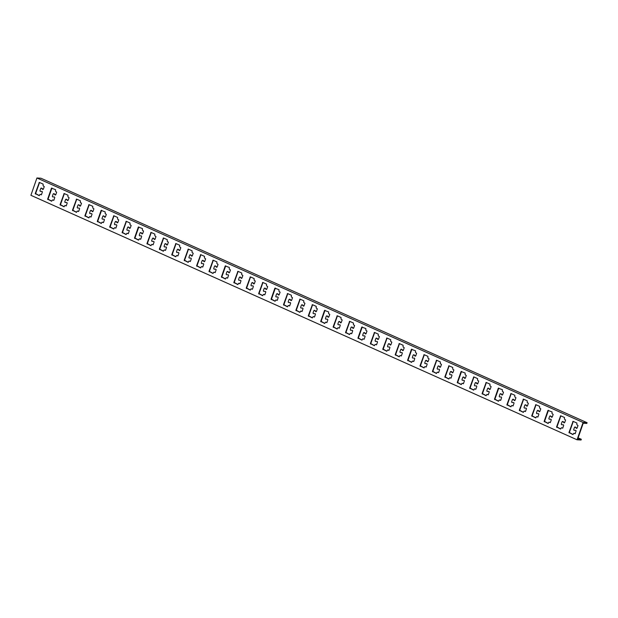<?xml version="1.0" encoding="UTF-8"?>
<svg xmlns="http://www.w3.org/2000/svg" width="618" height="618" viewBox="0 0 618 618"><rect width="100%" height="100%" fill="white"/><g stroke="black" fill="none" stroke-linecap="round" stroke-linejoin="round"><path stroke-width="0.93" d="M583.083 422.473L587.1 422.704L40.95 178.223L36.925 177.992L583.083 422.473L577.05 439.777L30.9 195.296L36.925 177.992M578.116 437.853L581.322 439.29L577.691 439.081L583.214 423.214L586.845 423.423L587.1 422.704M562.774 421.546A0.618 0.533 93.3 0 1 563.292 421.677L564.257 422.689A0.618 0.533 -86.7 0 0 564.396 422.789M560.858 415.86L556.949 426.961L560.688 428.969M561.646 427.795L562.674 428.189M563.276 424.782L562.218 424.775A0.618 0.533 93.3 0 1 562.164 424.767M575.18 427.108A0.618 0.533 93.3 0 1 575.706 427.231L576.671 428.243A0.618 0.533 -86.7 0 0 576.81 428.344M573.272 421.414L569.356 432.515L573.095 434.524M574.06 433.349L575.088 433.743M575.69 430.337L574.632 430.329A0.618 0.533 93.3 0 1 574.578 430.329L574.215 430.306A0.618 0.533 93.3 0 1 573.759 429.464L574.462 427.447A0.618 0.533 93.3 0 1 575.319 427.208L576.285 428.22A0.618 0.533 -86.7 0 0 577.142 427.98L578 425.532L576.857 424.69L576.864 423.021L573.056 421.337L568.969 432.492L572.925 434.578L573.759 433.318L575.188 433.604L576.038 431.155A0.618 0.533 -86.7 0 0 575.551 430.313L574.238 430.306A0.618 0.533 93.3 0 1 574.215 430.306M550.36 415.991A0.618 0.533 93.3 0 1 550.885 416.123L551.843 417.127A0.618 0.533 -86.7 0 0 551.982 417.235M548.444 410.306L544.535 421.406L548.274 423.407M549.24 422.241L550.267 422.635M550.862 419.22L549.804 419.22A0.618 0.533 93.3 0 1 549.757 419.213M537.946 410.437A0.618 0.533 93.3 0 1 538.471 410.561L539.429 411.573A0.618 0.533 -86.7 0 0 539.568 411.681M536.038 404.744L532.121 415.844L535.86 417.853M536.826 416.686L537.853 417.08M538.448 413.666L537.39 413.658A0.618 0.533 93.3 0 1 537.343 413.658L536.98 413.635A0.618 0.533 93.3 0 1 536.517 412.801L537.22 410.777A0.618 0.533 93.3 0 1 538.085 410.537L539.043 411.549A0.618 0.533 -86.7 0 0 539.908 411.31L540.758 408.861L539.622 408.019L539.622 406.35L535.821 404.666L531.735 415.821L535.69 417.907L536.524 416.648L537.946 416.941L538.803 414.485A0.618 0.533 -86.7 0 0 538.317 413.643L537.003 413.635A0.618 0.533 93.3 0 1 536.98 413.635M525.532 404.883A0.618 0.533 93.3 0 1 526.057 405.006L527.023 406.018A0.618 0.533 -86.7 0 0 527.154 406.119M523.624 399.189L519.707 410.29L523.446 412.299M524.412 411.125L525.439 411.518M526.042 408.112L524.976 408.104A0.618 0.533 93.3 0 1 524.929 408.104M513.118 399.321A0.618 0.533 93.3 0 1 513.643 399.452L514.609 400.464A0.618 0.533 -86.7 0 0 514.74 400.564M511.21 393.635L507.293 404.736L511.032 406.737M511.998 405.57L513.025 405.964M513.628 402.55L512.561 402.55A0.618 0.533 93.3 0 1 512.515 402.542M500.711 393.766A0.618 0.533 93.3 0 1 501.229 393.89L502.195 394.902A0.618 0.533 -86.7 0 0 502.334 395.01M498.796 388.073L494.887 399.174L498.618 401.182M499.583 400.016L500.611 400.41M501.213 396.995L500.155 396.988A0.618 0.533 93.3 0 1 500.101 396.988L499.746 396.965A0.618 0.533 93.3 0 1 499.282 396.13L499.985 394.106A0.618 0.533 93.3 0 1 500.843 393.875L501.808 394.879A0.618 0.533 -86.7 0 0 502.666 394.647L503.523 392.191L502.38 391.349L502.388 389.68L498.317 388.197L494.5 399.158L498.448 401.244L499.282 399.977L500.711 400.271L501.561 397.814A0.618 0.533 -86.7 0 0 501.074 396.98L499.769 396.972A0.618 0.533 93.3 0 1 499.746 396.965M488.297 388.212A0.618 0.533 93.3 0 1 488.823 388.336L489.78 389.348A0.618 0.533 -86.7 0 0 489.92 389.448M486.381 382.519L482.473 393.62L486.211 395.628M487.177 394.454L488.205 394.856M488.799 391.441L487.741 391.433A0.618 0.533 93.3 0 1 487.695 391.433M475.883 382.658A0.618 0.533 93.3 0 1 476.408 382.781L477.366 383.793A0.618 0.533 -86.7 0 0 477.505 383.894M473.967 376.965L470.059 388.065L473.797 390.074M474.763 388.9L475.79 389.294M476.385 385.887L475.327 385.879A0.618 0.533 93.3 0 1 475.281 385.879M463.469 377.096A0.618 0.533 93.3 0 1 463.994 377.227L464.952 378.231A0.618 0.533 -86.7 0 0 465.091 378.34M461.561 371.41L457.644 382.511L461.383 384.512M462.349 383.345L463.376 383.739M463.979 380.325L462.913 380.325A0.618 0.533 93.3 0 1 462.867 380.317M451.055 371.542A0.618 0.533 93.3 0 1 451.58 371.665L452.546 372.677A0.618 0.533 -86.7 0 0 452.677 372.785M449.147 365.848L445.23 376.949L448.969 378.958M449.935 377.791L450.962 378.185M451.565 374.771L450.499 374.763A0.618 0.533 93.3 0 1 450.452 374.763M438.641 365.987A0.618 0.533 93.3 0 1 439.166 366.111L440.132 367.123A0.618 0.533 -86.7 0 0 440.271 367.223M436.733 360.294L432.824 371.395L436.555 373.403M437.521 372.229L438.548 372.623M439.151 369.216L438.092 369.209A0.618 0.533 93.3 0 1 438.038 369.209M426.235 360.425A0.618 0.533 93.3 0 1 426.76 360.557L427.718 361.569A0.618 0.533 -86.7 0 0 427.857 361.669M424.319 354.74L420.41 365.841L424.149 367.849M425.114 366.675L426.134 367.069M426.737 363.662L425.678 363.654A0.618 0.533 93.3 0 1 425.632 363.647L425.269 363.631A0.618 0.533 93.3 0 1 424.805 362.789L425.508 360.773A0.618 0.533 93.3 0 1 426.366 360.533L427.332 361.545A0.618 0.533 -86.7 0 0 428.189 361.306L429.046 358.857L427.903 358.007L427.911 356.347L424.102 354.655L420.024 365.817L423.979 367.903L424.813 366.644L426.235 366.93L427.084 364.481A0.618 0.533 -86.7 0 0 426.629 363.639L425.292 363.631A0.618 0.533 93.3 0 1 425.269 363.631M413.821 354.871A0.618 0.533 93.3 0 1 414.346 355.002L415.304 356.007A0.618 0.533 -86.7 0 0 415.443 356.115M411.905 349.178L407.996 360.279L411.735 362.287M412.7 361.121L413.728 361.515M414.323 358.1L413.264 358.1A0.618 0.533 93.3 0 1 413.218 358.092M401.406 349.317A0.618 0.533 93.3 0 1 401.932 349.44L402.89 350.452A0.618 0.533 -86.7 0 0 403.029 350.56M399.498 343.623L395.582 354.724L399.321 356.733M400.286 355.566L401.314 355.96M401.916 352.546L400.85 352.538A0.618 0.533 93.3 0 1 400.804 352.538L400.441 352.515A0.618 0.533 93.3 0 1 399.977 351.681L400.68 349.657A0.618 0.533 93.3 0 1 401.545 349.417L402.503 350.429A0.618 0.533 -86.7 0 0 403.369 350.19L404.218 347.741L403.083 346.899L403.083 345.23L399.282 343.546L395.196 354.701L399.151 356.787L399.985 355.528L401.406 355.813L402.264 353.365A0.618 0.533 -86.7 0 0 401.777 352.523L400.464 352.515A0.618 0.533 93.3 0 1 400.441 352.515M388.992 343.762A0.618 0.533 93.3 0 1 389.518 343.886L390.483 344.898A0.618 0.533 -86.7 0 0 390.615 344.998M387.084 338.069L383.168 349.17L386.907 351.178M387.872 350.004L388.9 350.398M389.502 346.992L388.436 346.984A0.618 0.533 93.3 0 1 388.39 346.984M376.578 338.2A0.618 0.533 93.3 0 1 377.104 338.332L378.069 339.344A0.618 0.533 -86.7 0 0 378.208 339.444M374.67 332.515L370.761 343.616L374.493 345.616M375.458 344.45L376.486 344.844M377.088 341.43L376.03 341.43A0.618 0.533 93.3 0 1 375.976 341.422M364.172 332.646A0.618 0.533 93.3 0 1 364.69 332.77L365.655 333.782A0.618 0.533 -86.7 0 0 365.794 333.89M362.256 326.953L358.347 338.054L362.086 340.062M363.052 338.896L364.072 339.29M364.674 335.875L363.616 335.868A0.618 0.533 93.3 0 1 363.569 335.868L363.206 335.844A0.618 0.533 93.3 0 1 362.743 335.01L363.446 332.986A0.618 0.533 93.3 0 1 364.303 332.754L365.269 333.759A0.618 0.533 -86.7 0 0 366.126 333.527L366.984 331.07L365.841 330.228L365.848 328.56L361.777 327.076L357.961 338.031L361.916 340.124L362.743 338.857L364.172 339.151L365.022 336.694A0.618 0.533 -86.7 0 0 364.543 335.852L363.229 335.852A0.618 0.533 93.3 0 1 363.206 335.844M351.758 327.092A0.618 0.533 93.3 0 1 352.283 327.216L353.241 328.228A0.618 0.533 -86.7 0 0 353.38 328.328M349.842 321.399L345.933 332.499L349.672 334.508M350.638 333.334L351.665 333.728M352.26 330.321L351.202 330.313A0.618 0.533 93.3 0 1 351.155 330.313M339.344 321.538A0.618 0.533 93.3 0 1 339.869 321.661L340.827 322.673A0.618 0.533 -86.7 0 0 340.966 322.774M337.436 315.844L333.519 326.945L337.258 328.954M338.224 327.779L339.251 328.173M339.854 324.767L338.788 324.759A0.618 0.533 93.3 0 1 338.741 324.759M326.93 315.976A0.618 0.533 93.3 0 1 327.455 316.107L328.421 317.111A0.618 0.533 -86.7 0 0 328.552 317.219M325.022 310.29L321.105 321.391L324.844 323.392M325.81 322.225L326.837 322.619M327.44 319.205L326.374 319.205A0.618 0.533 93.3 0 1 326.327 319.197L325.964 319.182A0.618 0.533 93.3 0 1 325.508 318.34L326.211 316.323A0.618 0.533 93.3 0 1 327.069 316.084L328.034 317.096A0.618 0.533 -86.7 0 0 328.892 316.856L329.749 314.4L328.606 313.558L328.614 311.897L324.535 310.406L320.719 321.368L324.674 323.453L325.508 322.194L326.93 322.48L327.787 320.024A0.618 0.533 -86.7 0 0 327.324 319.189L325.987 319.182A0.618 0.533 93.3 0 1 325.964 319.182M314.516 310.421A0.618 0.533 93.3 0 1 315.041 310.545L316.007 311.557A0.618 0.533 -86.7 0 0 316.146 311.665M312.608 304.728L308.699 315.829L312.43 317.837M313.396 316.671L314.423 317.065M315.026 313.65L313.967 313.643A0.618 0.533 93.3 0 1 313.913 313.643M302.109 304.867A0.618 0.533 93.3 0 1 302.627 304.991L303.592 306.003A0.618 0.533 -86.7 0 0 303.732 306.103M300.194 299.174L296.285 310.275L300.024 312.283M300.989 311.109L302.009 311.503M302.611 308.096L301.553 308.088A0.618 0.533 93.3 0 1 301.507 308.088M289.695 299.305A0.618 0.533 93.3 0 1 290.221 299.436L291.178 300.448A0.618 0.533 -86.7 0 0 291.317 300.549M287.779 293.62L283.871 304.72L287.609 306.721M288.575 305.555L289.603 305.949M290.197 302.542L289.139 302.534A0.618 0.533 93.3 0 1 289.093 302.526M277.281 293.751A0.618 0.533 93.3 0 1 277.806 293.882L278.764 294.886A0.618 0.533 -86.7 0 0 278.903 294.995M275.373 288.058L271.456 299.158L275.195 301.167M276.161 300L277.188 300.394M277.791 296.98L276.725 296.98A0.618 0.533 93.3 0 1 276.679 296.972M264.867 288.197A0.618 0.533 93.3 0 1 265.392 288.32L266.358 289.332A0.618 0.533 -86.7 0 0 266.489 289.44M262.959 282.503L259.042 293.604L262.781 295.613M263.747 294.446L264.774 294.84M265.377 291.426L264.311 291.418A0.618 0.533 93.3 0 1 264.265 291.418L263.901 291.395A0.618 0.533 93.3 0 1 263.446 290.56L264.149 288.536A0.618 0.533 93.3 0 1 265.006 288.297L265.972 289.309A0.618 0.533 -86.7 0 0 266.829 289.07L267.679 286.621L266.543 285.779L266.551 284.11L262.743 282.426L258.656 293.581L262.611 295.667L263.446 294.407L264.867 294.693L265.725 292.244A0.618 0.533 -86.7 0 0 265.238 291.402L263.925 291.395A0.618 0.533 93.3 0 1 263.901 291.395M252.453 282.642A0.618 0.533 93.3 0 1 252.978 282.766L253.944 283.778A0.618 0.533 -86.7 0 0 254.083 283.878M250.545 276.949L246.636 288.05L250.367 290.058M251.333 288.884L252.36 289.278M252.963 285.871L251.905 285.864A0.618 0.533 93.3 0 1 251.85 285.864M240.047 277.08A0.618 0.533 93.3 0 1 240.564 277.212L241.53 278.224A0.618 0.533 -86.7 0 0 241.669 278.324M238.131 271.395L234.222 282.496L237.961 284.496M238.927 283.33L239.946 283.724M240.549 280.309L239.49 280.309A0.618 0.533 93.3 0 1 239.444 280.302M227.633 271.526A0.618 0.533 93.3 0 1 228.158 271.65L229.116 272.662A0.618 0.533 -86.7 0 0 229.255 272.77M225.717 265.833L221.808 276.934L225.547 278.942M226.512 277.776L227.54 278.17M228.135 274.755L227.076 274.747A0.618 0.533 93.3 0 1 227.03 274.747L226.667 274.724A0.618 0.533 93.3 0 1 226.203 273.89L226.906 271.866A0.618 0.533 93.3 0 1 227.772 271.634L228.73 272.638A0.618 0.533 -86.7 0 0 229.595 272.407L230.444 269.95L229.301 269.108L229.309 267.439L225.238 265.956L221.422 276.91L225.377 279.004L226.211 277.737L227.633 278.03L228.49 275.574A0.618 0.533 -86.7 0 0 228.003 274.732L226.69 274.724A0.618 0.533 93.3 0 1 226.667 274.724M215.219 265.972A0.618 0.533 93.3 0 1 215.744 266.095L216.702 267.107A0.618 0.533 -86.7 0 0 216.841 267.208M213.31 260.278L209.394 271.379L213.133 273.388M214.098 272.214L215.126 272.608M215.728 269.201L214.662 269.193A0.618 0.533 93.3 0 1 214.616 269.193M202.804 260.41A0.618 0.533 93.3 0 1 203.33 260.541L204.295 261.553A0.618 0.533 -86.7 0 0 204.427 261.653M200.896 254.724L196.98 265.825L200.719 267.833M201.684 266.659L202.712 267.053M203.314 263.647L202.248 263.639A0.618 0.533 93.3 0 1 202.202 263.631M190.39 254.855A0.618 0.533 93.3 0 1 190.916 254.987L191.881 255.991A0.618 0.533 -86.7 0 0 192.02 256.099M188.482 249.17L184.566 260.271L188.305 262.271M189.27 261.105L190.298 261.499M190.9 258.085L189.842 258.085A0.618 0.533 93.3 0 1 189.788 258.077L189.425 258.061A0.618 0.533 93.3 0 1 188.969 257.219L189.672 255.203A0.618 0.533 93.3 0 1 190.529 254.964L191.495 255.976A0.618 0.533 -86.7 0 0 192.352 255.736L193.21 253.28L192.067 252.438L192.074 250.777L188.266 249.085L184.179 260.248L188.135 262.333L188.969 261.074L190.398 261.36L191.248 258.903A0.618 0.533 -86.7 0 0 190.784 258.069L189.456 258.061A0.618 0.533 93.3 0 1 189.425 258.061M177.984 249.301A0.618 0.533 93.3 0 1 178.502 249.425L179.467 250.437A0.618 0.533 -86.7 0 0 179.606 250.545M176.068 243.608L172.159 254.709L175.898 256.717M176.864 255.551L177.884 255.945M178.486 252.53L177.428 252.523A0.618 0.533 93.3 0 1 177.381 252.523M165.57 243.747A0.618 0.533 93.3 0 1 166.095 243.871L167.053 244.882A0.618 0.533 -86.7 0 0 167.192 244.983M163.654 238.054L159.745 249.154L163.484 251.163M164.45 249.989L165.477 250.383M166.072 246.976L165.014 246.968A0.618 0.533 93.3 0 1 164.967 246.968M153.156 238.185A0.618 0.533 93.3 0 1 153.681 238.316L154.639 239.328A0.618 0.533 -86.7 0 0 154.778 239.429M151.248 232.499L147.331 243.6L151.07 245.601M152.036 244.434L153.063 244.828M153.658 241.422L152.6 241.414A0.618 0.533 93.3 0 1 152.553 241.406L152.19 241.391A0.618 0.533 93.3 0 1 151.727 240.549L152.43 238.533A0.618 0.533 93.3 0 1 153.295 238.293L154.253 239.305A0.618 0.533 -86.7 0 0 155.118 239.066L155.968 236.609L154.832 235.767L154.832 234.106L151.031 232.414L146.945 243.577L150.9 245.663L151.734 244.404L153.156 244.689L154.013 242.241A0.618 0.533 -86.7 0 0 153.55 241.399L152.213 241.391A0.618 0.533 93.3 0 1 152.19 241.391M140.742 232.631A0.618 0.533 93.3 0 1 141.267 232.754L142.233 233.766A0.618 0.533 -86.7 0 0 142.364 233.874M138.834 226.937L134.917 238.038L138.656 240.047M139.622 238.88L140.649 239.274M141.252 235.86L140.186 235.852A0.618 0.533 93.3 0 1 140.139 235.852M128.328 227.076A0.618 0.533 93.3 0 1 128.853 227.2L129.819 228.212A0.618 0.533 -86.7 0 0 129.958 228.312M126.42 221.383L122.503 232.484L126.242 234.492M127.208 233.318L128.235 233.72M128.838 230.305L127.779 230.298A0.618 0.533 93.3 0 1 127.725 230.298L127.362 230.275A0.618 0.533 93.3 0 1 126.906 229.432L127.609 227.416A0.618 0.533 93.3 0 1 128.467 227.177L129.432 228.189A0.618 0.533 -86.7 0 0 130.29 227.949L131.147 225.5L130.004 224.658L130.012 222.99L126.203 221.306L122.117 232.461L126.072 234.546L126.906 233.287L128.335 233.573L129.185 231.124A0.618 0.533 -86.7 0 0 128.698 230.282L127.393 230.275A0.618 0.533 93.3 0 1 127.362 230.275M115.921 221.522A0.618 0.533 93.3 0 1 116.439 221.646L117.405 222.658A0.618 0.533 -86.7 0 0 117.544 222.758M114.006 215.829L110.097 226.93L113.836 228.938M114.801 227.764L115.821 228.158M116.423 224.751L115.365 224.743A0.618 0.533 93.3 0 1 115.311 224.743M103.507 215.96A0.618 0.533 93.3 0 1 104.033 216.091L104.99 217.096A0.618 0.533 -86.7 0 0 105.13 217.204M101.591 210.274L97.683 221.375L101.422 223.376M102.387 222.21L103.415 222.604M104.009 219.189L102.951 219.189A0.618 0.533 93.3 0 1 102.905 219.181M91.093 210.406A0.618 0.533 93.3 0 1 91.618 210.529L92.576 211.541A0.618 0.533 -86.7 0 0 92.715 211.65M89.185 204.712L85.269 215.813L89.007 217.822M89.973 216.655L91 217.049M91.595 213.635L90.537 213.627A0.618 0.533 93.3 0 1 90.491 213.627L90.128 213.604A0.618 0.533 93.3 0 1 89.664 212.77L90.367 210.746A0.618 0.533 93.3 0 1 91.232 210.506L92.19 211.518A0.618 0.533 -86.7 0 0 93.055 211.279L93.905 208.83L92.77 207.988L92.77 206.319L88.969 204.635L84.882 215.79L88.837 217.884L89.672 216.617L91.093 216.91L91.951 214.454A0.618 0.533 -86.7 0 0 91.464 213.612L90.151 213.604A0.618 0.533 93.3 0 1 90.128 213.604M78.679 204.852A0.618 0.533 93.3 0 1 79.204 204.975L80.17 205.987A0.618 0.533 -86.7 0 0 80.301 206.088M76.771 199.158L72.854 210.259L76.593 212.268M77.559 211.093L78.586 211.487M79.189 208.081L78.123 208.073A0.618 0.533 93.3 0 1 78.077 208.073M66.265 199.29A0.618 0.533 93.3 0 1 66.79 199.421L67.756 200.433A0.618 0.533 -86.7 0 0 67.895 200.533M64.357 193.604L60.44 204.705L64.179 206.713M65.145 205.539L66.172 205.933M66.775 202.526L65.717 202.519A0.618 0.533 93.3 0 1 65.662 202.511M53.859 193.735A0.618 0.533 93.3 0 1 54.376 193.867L55.342 194.871A0.618 0.533 -86.7 0 0 55.481 194.979M51.943 188.042L48.034 199.143L51.773 201.151M52.739 199.985L53.758 200.379M54.361 196.964L53.302 196.964A0.618 0.533 93.3 0 1 53.248 196.957L52.893 196.941A0.618 0.533 93.3 0 1 52.43 196.099L53.133 194.075A0.618 0.533 93.3 0 1 53.99 193.843L54.956 194.848A0.618 0.533 -86.7 0 0 55.813 194.616L56.671 192.159L55.527 191.317L55.535 189.656L51.464 188.166L47.648 199.127L51.595 201.213L52.43 199.954L53.859 200.24L54.708 197.783A0.618 0.533 -86.7 0 0 54.222 196.949L52.916 196.941A0.618 0.533 93.3 0 1 52.893 196.941M41.445 188.181A0.618 0.533 93.3 0 1 41.97 188.305L42.928 189.317A0.618 0.533 -86.7 0 0 43.067 189.425M39.529 182.488L35.62 193.588L39.359 195.597M40.325 194.431L41.352 194.824M41.947 191.41L40.888 191.402A0.618 0.533 93.3 0 1 40.842 191.402M577.05 439.777L581.075 440.008L581.322 439.29M562.905 421.654L563.871 422.666A0.618 0.533 -86.7 0 0 564.728 422.426L565.586 419.977L564.443 419.128L564.45 417.467L560.642 415.775L556.563 426.938L560.511 429.023L561.345 427.764L562.774 428.05L563.624 425.601A0.618 0.533 -86.7 0 0 563.168 424.759L561.832 424.751A0.618 0.533 93.3 0 1 561.345 423.909L562.048 421.893A0.618 0.533 93.3 0 1 562.905 421.654L563.292 421.677M549.634 416.331A0.618 0.533 93.3 0 1 550.499 416.099L551.457 417.111A0.618 0.533 -86.7 0 0 552.314 416.872L553.172 414.415L552.029 413.573L552.036 411.912L547.965 410.422L544.149 421.383L548.104 423.469L548.938 422.21L550.36 422.496L551.21 420.039A0.618 0.533 -86.7 0 0 550.731 419.205L549.417 419.197A0.618 0.533 93.3 0 1 548.931 418.355L549.634 416.331M524.806 405.223A0.618 0.533 93.3 0 1 525.671 404.983L526.629 405.995A0.618 0.533 -86.7 0 0 527.494 405.756L528.344 403.307L527.208 402.457L527.208 400.796L523.407 399.112L519.321 410.267L523.276 412.353L524.11 411.094L525.532 411.379L526.389 408.931A0.618 0.533 -86.7 0 0 525.926 408.089L524.589 408.081A0.618 0.533 93.3 0 1 524.103 407.239L524.806 405.223M512.399 399.668A0.618 0.533 93.3 0 1 513.257 399.429L514.222 400.441A0.618 0.533 -86.7 0 0 515.08 400.201L515.937 397.745L514.794 396.903L514.802 395.242L510.993 393.55L506.907 404.713L510.862 406.798L511.696 405.539L513.125 405.825L513.975 403.376A0.618 0.533 -86.7 0 0 513.488 402.534L512.175 402.527A0.618 0.533 93.3 0 1 511.696 401.685L512.399 399.668M487.571 388.552A0.618 0.533 93.3 0 1 488.429 388.313L489.394 389.325A0.618 0.533 -86.7 0 0 490.252 389.085L491.109 386.636L489.966 385.794L489.974 384.126L486.165 382.442L482.086 393.596L486.042 395.682L486.876 394.423L488.297 394.709L489.147 392.26A0.618 0.533 -86.7 0 0 488.691 391.418L487.355 391.41A0.618 0.533 93.3 0 1 486.868 390.568L487.571 388.552M475.157 382.998A0.618 0.533 93.3 0 1 476.022 382.758L476.98 383.77A0.618 0.533 -86.7 0 0 477.845 383.531L478.695 381.082L477.552 380.232L477.56 378.571L473.759 376.887L469.672 388.042L473.627 390.128L474.462 388.869L475.883 389.155L476.741 386.706A0.618 0.533 -86.7 0 0 476.254 385.864L474.941 385.856A0.618 0.533 93.3 0 1 474.454 385.014L475.157 382.998M462.743 377.443A0.618 0.533 93.3 0 1 463.608 377.204L464.566 378.216A0.618 0.533 -86.7 0 0 465.431 377.977L466.281 375.52L465.145 374.678L465.145 373.017L461.074 371.526L457.258 382.488L461.213 384.574L462.048 383.314L463.469 383.6L464.327 381.144A0.618 0.533 -86.7 0 0 463.863 380.309L462.527 380.302A0.618 0.533 93.3 0 1 462.04 379.46L462.743 377.443M450.337 371.881A0.618 0.533 93.3 0 1 451.194 371.642L452.16 372.654A0.618 0.533 -86.7 0 0 453.017 372.415L453.875 369.966L452.731 369.124L452.739 367.455L448.931 365.771L444.844 376.926L448.799 379.019L449.634 377.752L451.055 378.046L451.912 375.589A0.618 0.533 -86.7 0 0 451.426 374.747L450.113 374.74A0.618 0.533 93.3 0 1 449.634 373.905L450.337 371.881M437.923 366.327A0.618 0.533 93.3 0 1 438.78 366.088L439.746 367.1A0.618 0.533 -86.7 0 0 440.603 366.86L441.461 364.411L440.317 363.569L440.325 361.901L436.517 360.217L432.438 371.372L436.385 373.457L437.22 372.198L438.649 372.484L439.498 370.035A0.618 0.533 -86.7 0 0 439.012 369.193L437.706 369.185A0.618 0.533 93.3 0 1 437.22 368.343L437.923 366.327M413.094 355.211A0.618 0.533 93.3 0 1 413.96 354.979L414.917 355.983A0.618 0.533 -86.7 0 0 415.783 355.752L416.632 353.295L415.489 352.453L415.497 350.792L411.426 349.301L407.61 360.263L411.565 362.349L412.399 361.09L413.821 361.375L414.678 358.919A0.618 0.533 -86.7 0 0 414.191 358.085L412.878 358.077A0.618 0.533 93.3 0 1 412.391 357.235L413.094 355.211M388.274 344.102A0.618 0.533 93.3 0 1 389.131 343.863L390.097 344.875A0.618 0.533 -86.7 0 0 390.955 344.635L391.812 342.187L390.669 341.337L390.676 339.676L386.868 337.992L382.781 349.147L386.737 351.233L387.571 349.973L388.992 350.259L389.85 347.81A0.618 0.533 -86.7 0 0 389.386 346.968L388.05 346.961A0.618 0.533 93.3 0 1 387.571 346.119L388.274 344.102M375.86 338.548A0.618 0.533 93.3 0 1 376.717 338.309L377.683 339.321A0.618 0.533 -86.7 0 0 378.54 339.081L379.398 336.625L378.255 335.783L378.262 334.122L374.454 332.43L370.375 343.593L374.323 345.678L375.157 344.419L376.586 344.705L377.436 342.256A0.618 0.533 -86.7 0 0 376.949 341.414L375.644 341.406A0.618 0.533 93.3 0 1 375.157 340.564L375.86 338.548M351.032 327.432A0.618 0.533 93.3 0 1 351.897 327.192L352.855 328.204A0.618 0.533 -86.7 0 0 353.72 327.965L354.57 325.516L353.426 324.674L353.434 323.005L349.626 321.321L345.547 332.476L349.502 334.562L350.336 333.303L351.758 333.589L352.615 331.14A0.618 0.533 -86.7 0 0 352.152 330.298L350.815 330.29A0.618 0.533 93.3 0 1 350.329 329.448L351.032 327.432M338.618 321.878A0.618 0.533 93.3 0 1 339.483 321.638L340.441 322.65A0.618 0.533 -86.7 0 0 341.306 322.411L342.156 319.962L341.02 319.112L341.02 317.451L337.219 315.759L333.133 326.922L337.088 329.008L337.922 327.749L339.344 328.034L340.201 325.586A0.618 0.533 -86.7 0 0 339.715 324.744L338.401 324.736A0.618 0.533 93.3 0 1 337.915 323.894L338.618 321.878M313.797 310.761A0.618 0.533 93.3 0 1 314.655 310.522L315.62 311.534A0.618 0.533 -86.7 0 0 316.478 311.294L317.335 308.846L316.192 308.003L316.2 306.335L312.391 304.651L308.305 315.806L312.26 317.899L313.094 316.632L314.523 316.926L315.373 314.469A0.618 0.533 -86.7 0 0 314.886 313.627L313.581 313.62A0.618 0.533 93.3 0 1 313.094 312.785L313.797 310.761M301.383 305.207A0.618 0.533 93.3 0 1 302.241 304.968L303.206 305.98A0.618 0.533 -86.7 0 0 304.064 305.74L304.921 303.291L303.778 302.449L303.786 300.781L299.977 299.097L295.898 310.251L299.854 312.337L300.68 311.078L302.109 311.364L302.959 308.915A0.618 0.533 -86.7 0 0 302.48 308.073L301.167 308.065A0.618 0.533 93.3 0 1 300.68 307.223L301.383 305.207M288.969 299.653A0.618 0.533 93.3 0 1 289.834 299.413L290.792 300.425A0.618 0.533 -86.7 0 0 291.657 300.186L292.507 297.737L291.364 296.887L291.372 295.226L287.563 293.535L283.484 304.697L287.44 306.783L288.274 305.524L289.695 305.81L290.553 303.361A0.618 0.533 -86.7 0 0 290.089 302.519L288.753 302.511A0.618 0.533 93.3 0 1 288.266 301.669L288.969 299.653M276.555 294.091A0.618 0.533 93.3 0 1 277.42 293.859L278.378 294.863A0.618 0.533 -86.7 0 0 279.243 294.631L280.093 292.175L278.957 291.333L278.957 289.664L274.886 288.181L271.07 299.143L275.025 301.229L275.86 299.969L277.281 300.255L278.139 297.799A0.618 0.533 -86.7 0 0 277.652 296.964L276.339 296.957A0.618 0.533 93.3 0 1 275.852 296.115L276.555 294.091M251.735 282.982A0.618 0.533 93.3 0 1 252.592 282.743L253.558 283.755A0.618 0.533 -86.7 0 0 254.415 283.515L255.273 281.066L254.129 280.217L254.137 278.556L250.329 276.872L246.242 288.027L250.197 290.112L251.032 288.853L252.461 289.139L253.31 286.69A0.618 0.533 -86.7 0 0 252.847 285.848L251.518 285.84A0.618 0.533 93.3 0 1 251.032 284.998L251.735 282.982M239.321 277.428A0.618 0.533 93.3 0 1 240.178 277.188L241.144 278.2A0.618 0.533 -86.7 0 0 242.001 277.961L242.859 275.504L241.715 274.662L241.723 273.001L237.915 271.31L233.836 282.472L237.791 284.558L238.618 283.299L240.047 283.585L240.896 281.136A0.618 0.533 -86.7 0 0 240.417 280.294L239.104 280.286A0.618 0.533 93.3 0 1 238.618 279.444L239.321 277.428M214.492 266.312A0.618 0.533 93.3 0 1 215.358 266.072L216.315 267.084A0.618 0.533 -86.7 0 0 217.181 266.845L218.03 264.396L216.895 263.554L216.895 261.885L213.094 260.201L209.008 271.356L212.963 273.442L213.797 272.183L215.219 272.468L216.076 270.02A0.618 0.533 -86.7 0 0 215.612 269.178L214.276 269.17A0.618 0.533 93.3 0 1 213.789 268.328L214.492 266.312M202.086 260.757A0.618 0.533 93.3 0 1 202.943 260.518L203.909 261.53A0.618 0.533 -86.7 0 0 204.767 261.29L205.616 258.842L204.481 257.992L204.488 256.331L200.68 254.639L196.594 265.802L200.549 267.888L201.383 266.628L202.804 266.914L203.662 264.465A0.618 0.533 -86.7 0 0 203.175 263.623L201.862 263.616A0.618 0.533 93.3 0 1 201.383 262.774L202.086 260.757M177.258 249.641A0.618 0.533 93.3 0 1 178.115 249.402L179.081 250.414A0.618 0.533 -86.7 0 0 179.938 250.174L180.796 247.725L179.653 246.883L179.66 245.215L175.852 243.531L171.773 254.686L175.728 256.771L176.555 255.512L177.984 255.806L178.834 253.349A0.618 0.533 -86.7 0 0 178.378 252.507L177.042 252.499A0.618 0.533 93.3 0 1 176.555 251.665L177.258 249.641M164.844 244.087A0.618 0.533 93.3 0 1 165.709 243.847L166.667 244.859A0.618 0.533 -86.7 0 0 167.532 244.62L168.382 242.171L167.239 241.321L167.246 239.66L163.438 237.976L159.359 249.131L163.314 251.217L164.149 249.958L165.57 250.244L166.427 247.795A0.618 0.533 -86.7 0 0 165.941 246.953L164.627 246.945A0.618 0.533 93.3 0 1 164.141 246.103L164.844 244.087M140.023 232.971A0.618 0.533 93.3 0 1 140.881 232.739L141.846 233.743A0.618 0.533 -86.7 0 0 142.704 233.511L143.554 231.055L142.418 230.213L142.426 228.544L138.347 227.061L134.531 238.023L138.486 240.108L139.32 238.842L140.742 239.135L141.599 236.679A0.618 0.533 -86.7 0 0 141.113 235.844L139.799 235.837A0.618 0.533 93.3 0 1 139.32 234.994L140.023 232.971M115.195 221.862A0.618 0.533 93.3 0 1 116.053 221.623L117.018 222.634A0.618 0.533 -86.7 0 0 117.876 222.395L118.733 219.946L117.59 219.096L117.598 217.436L113.789 215.752L109.71 226.906L113.658 228.992L114.492 227.733L115.921 228.019L116.771 225.57A0.618 0.533 -86.7 0 0 116.315 224.728L114.979 224.72A0.618 0.533 93.3 0 1 114.492 223.878L115.195 221.862M102.781 216.308A0.618 0.533 93.3 0 1 103.646 216.068L104.604 217.08A0.618 0.533 -86.7 0 0 105.469 216.841L106.319 214.384L105.176 213.542L105.184 211.881L101.113 210.39L97.296 221.352L101.252 223.438L102.086 222.179L103.507 222.465L104.357 220.008A0.618 0.533 -86.7 0 0 103.878 219.174L102.565 219.166A0.618 0.533 93.3 0 1 102.078 218.324L102.781 216.308M77.961 205.191A0.618 0.533 93.3 0 1 78.818 204.952L79.784 205.964A0.618 0.533 -86.7 0 0 80.641 205.724L81.491 203.276L80.355 202.434L80.355 200.765L76.555 199.081L72.468 210.236L76.423 212.322L77.258 211.062L78.679 211.348L79.537 208.899A0.618 0.533 -86.7 0 0 79.073 208.057L77.737 208.05A0.618 0.533 93.3 0 1 77.258 207.208L77.961 205.191M65.547 199.637A0.618 0.533 93.3 0 1 66.404 199.398L67.37 200.41A0.618 0.533 -86.7 0 0 68.227 200.17L69.085 197.721L67.941 196.872L67.949 195.211L64.141 193.519L60.054 204.682L64.009 206.767L64.844 205.508L66.273 205.794L67.123 203.345A0.618 0.533 -86.7 0 0 66.636 202.503L65.33 202.495A0.618 0.533 93.3 0 1 64.844 201.653L65.547 199.637M40.718 188.521A0.618 0.533 93.3 0 1 41.584 188.281L42.542 189.293A0.618 0.533 -86.7 0 0 43.399 189.054L44.257 186.605L43.113 185.763L43.121 184.094L39.313 182.41L35.234 193.565L39.189 195.651L40.023 194.392L41.445 194.678L42.294 192.229A0.618 0.533 -86.7 0 0 41.839 191.387L40.502 191.379A0.618 0.533 93.3 0 1 40.015 190.545L40.718 188.521M575.706 427.231L575.319 427.208M574.632 430.329L574.238 430.306M574.23 433.365L573.844 433.342M569.51 432.917L569.124 432.894M569.356 432.515L568.969 432.492M573.18 421.553L572.786 421.53M576.671 428.243L576.285 428.22M562.218 424.775L561.832 424.751M561.816 427.803L561.43 427.78M557.096 427.362L556.71 427.339M556.949 426.961L556.563 426.938M560.765 415.999L560.379 415.976M564.257 422.689L563.871 422.666M551.843 417.127L551.457 417.111M550.885 416.123L550.499 416.099M548.351 410.445L547.965 410.422M544.535 421.406L544.149 421.383M544.682 421.8L544.296 421.777M549.402 422.248L549.016 422.225M539.429 411.573L539.043 411.549M538.471 410.561L538.085 410.537M535.937 404.883L535.551 404.86M532.121 415.844L531.735 415.821M532.268 416.246L531.882 416.223M536.988 416.694L536.602 416.671M537.39 413.658L537.003 413.635M527.023 406.018L526.629 405.995M526.057 405.006L525.671 404.983M523.523 399.328L523.137 399.305M519.707 410.29L519.321 410.267M519.854 410.692L519.468 410.669M524.582 411.14L524.195 411.117M524.976 408.104L524.589 408.081M514.609 400.464L514.222 400.441M513.643 399.452L513.257 399.429M511.117 393.774L510.723 393.751M507.293 404.736L506.907 404.713M507.448 405.13L507.054 405.114M512.168 405.578L511.781 405.555M502.195 394.902L501.808 394.879M501.229 393.89L500.843 393.875M498.703 388.22L498.317 388.197M494.887 399.174L494.5 399.158M495.033 399.576L494.647 399.552M499.753 400.024L499.367 400M500.155 396.988L499.769 396.972M489.78 389.348L489.394 389.325M488.823 388.336L488.429 388.313M486.289 382.658L485.902 382.635M482.473 393.62L482.086 393.596M482.619 394.021L482.233 393.998M487.339 394.469L486.953 394.446M487.741 391.433L487.355 391.41M477.366 383.793L476.98 383.77M476.408 382.781L476.022 382.758M473.875 377.104L473.488 377.08M470.059 388.065L469.672 388.042M470.205 388.467L469.819 388.444M474.925 388.907L474.539 388.892M464.952 378.231L464.566 378.216M463.994 377.227L463.608 377.204M461.461 371.549L461.074 371.526M457.644 382.511L457.258 382.488M457.791 382.905L457.405 382.882M462.519 383.353L462.133 383.33M462.913 380.325L462.527 380.302M452.546 372.677L452.16 372.654M451.58 371.665L451.194 371.642M449.047 365.987L448.66 365.972M445.23 376.949L444.844 376.926M445.385 377.351L444.991 377.328M450.105 377.799L449.719 377.776M440.132 367.123L439.746 367.1M439.166 366.111L438.78 366.088M436.64 360.433L436.254 360.41M432.824 371.395L432.438 371.372M432.971 371.797L432.585 371.773M437.691 372.245L437.305 372.221M427.718 361.569L427.332 361.545M426.76 360.557L426.366 360.533M424.226 354.879L423.84 354.856M420.41 365.841L420.024 365.817M420.557 366.235L420.17 366.219M425.277 366.683L424.89 366.659M425.678 363.654L425.292 363.631M415.304 356.007L414.917 355.983M414.346 355.002L413.96 354.979M411.812 349.325L411.426 349.301M407.996 360.279L407.61 360.263M408.143 360.68L407.756 360.657M412.863 361.128L412.476 361.105M402.89 350.452L402.503 350.429M401.932 349.44L401.545 349.417M399.398 343.762L399.012 343.739M395.582 354.724L395.196 354.701M395.729 355.126L395.342 355.103M400.456 355.574L400.07 355.551M400.85 352.538L400.464 352.515M390.483 344.898L390.097 344.875M389.518 343.886L389.131 343.863M386.984 338.208L386.598 338.185M383.168 349.17L382.781 349.147M383.314 349.572L382.928 349.549M388.042 350.02L387.656 349.997M388.436 346.984L388.05 346.961M378.069 339.344L377.683 339.321M377.104 338.332L376.717 338.309M374.578 332.654L374.191 332.631M370.761 343.616L370.375 343.593M370.908 344.01L370.522 343.987M375.628 344.458L375.242 344.435M365.655 333.782L365.269 333.759M364.69 332.77L364.303 332.754M362.163 327.092L361.777 327.076M358.347 338.054L357.961 338.031M358.494 338.455L358.108 338.432M363.214 338.903L362.828 338.88M363.616 335.868L363.229 335.852M353.241 328.228L352.855 328.204M352.283 327.216L351.897 327.192M349.749 321.538L349.363 321.514M345.933 332.499L345.547 332.476M346.08 332.901L345.694 332.878M350.8 333.349L350.414 333.326M351.202 330.313L350.815 330.29M340.827 322.673L340.441 322.65M339.869 321.661L339.483 321.638M337.335 315.983L336.949 315.96M333.519 326.945L333.133 326.922M333.666 327.347L333.28 327.324M338.394 327.787L338.007 327.772M328.421 317.111L328.034 317.096M327.455 316.107L327.069 316.084M324.921 310.429L324.535 310.406M321.105 321.391L320.719 321.368M321.252 321.785L320.866 321.762M325.98 322.233L325.593 322.21M326.374 319.205L325.987 319.182M316.007 311.557L315.62 311.534M315.041 310.545L314.655 310.522M312.515 304.867L312.129 304.844M308.699 315.829L308.305 315.806M308.846 316.231L308.459 316.207M313.565 316.679L313.179 316.655M313.967 313.643L313.581 313.62M303.592 306.003L303.206 305.98M302.627 304.991L302.241 304.968M300.101 299.313L299.715 299.29M296.285 310.275L295.898 310.251M296.431 310.676L296.045 310.653M301.151 311.124L300.765 311.101M291.178 300.448L290.792 300.425M290.221 299.436L289.834 299.413M287.687 293.759L287.3 293.735M283.871 304.72L283.484 304.697M284.017 305.114L283.631 305.099M288.737 305.562L288.351 305.539M289.139 302.534L288.753 302.511M278.764 294.886L278.378 294.863M277.806 293.882L277.42 293.859M275.273 288.204L274.886 288.181M271.456 299.158L271.07 299.143M271.603 299.56L271.217 299.537M276.331 300.008L275.945 299.985M266.358 289.332L265.972 289.309M265.392 288.32L265.006 288.297M262.859 282.642L262.472 282.619M259.042 293.604L258.656 293.581M259.189 294.006L258.803 293.983M263.917 294.454L263.531 294.431M264.311 291.418L263.925 291.395M253.944 283.778L253.558 283.755M252.978 282.766L252.592 282.743M250.452 277.088L250.066 277.065M246.636 288.05L246.242 288.027M246.783 288.451L246.397 288.428M251.503 288.892L251.117 288.876M251.905 285.864L251.518 285.84M241.53 278.224L241.144 278.2M240.564 277.212L240.178 277.188M238.038 271.534L237.652 271.511M234.222 282.496L233.836 282.472M234.369 282.889L233.983 282.866M239.089 283.338L238.702 283.314M229.116 272.662L228.73 272.638M228.158 271.65L227.772 271.634M225.624 265.972L225.238 265.956M221.808 276.934L221.422 276.91M221.955 277.335L221.568 277.312M226.675 277.783L226.288 277.76M227.076 274.747L226.69 274.724M216.702 267.107L216.315 267.084M215.744 266.095L215.358 266.072M213.21 260.417L212.824 260.394M209.394 271.379L209.008 271.356M209.541 271.781L209.154 271.758M214.268 272.229L213.882 272.206M214.662 269.193L214.276 269.17M204.295 261.553L203.909 261.53M203.33 260.541L202.943 260.518M200.796 254.863L200.41 254.84M196.98 265.825L196.594 265.802M197.127 266.227L196.74 266.204M201.854 266.667L201.468 266.644M191.881 255.991L191.495 255.976M190.916 254.987L190.529 254.964M188.39 249.309L188.003 249.286M184.566 260.271L184.179 260.248M184.72 260.665L184.334 260.641M189.44 261.113L189.054 261.09M189.842 258.085L189.456 258.061M179.467 250.437L179.081 250.414M178.502 249.425L178.115 249.402M175.976 243.747L175.589 243.724M172.159 254.709L171.773 254.686M172.306 255.11L171.92 255.087M177.026 255.558L176.64 255.535M177.428 252.523L177.042 252.499M167.053 244.882L166.667 244.859M166.095 243.871L165.709 243.847M163.561 238.193L163.175 238.169M159.745 249.154L159.359 249.131M159.892 249.556L159.506 249.533M164.612 250.004L164.226 249.981M154.639 239.328L154.253 239.305M153.681 238.316L153.295 238.293M151.147 232.638L150.761 232.615M147.331 243.6L146.945 243.577M147.478 243.994L147.092 243.979M152.206 244.442L151.812 244.419M152.6 241.414L152.213 241.391M142.233 233.766L141.846 233.743M141.267 232.754L140.881 232.739M138.733 227.084L138.347 227.061M134.917 238.038L134.531 238.023M135.064 238.44L134.678 238.417M139.792 238.888L139.405 238.865M129.819 228.212L129.432 228.189M128.853 227.2L128.467 227.177M126.327 221.522L125.941 221.499M122.503 232.484L122.117 232.461M122.658 232.886L122.271 232.862M127.378 233.334L126.991 233.31M127.779 230.298L127.393 230.275M117.405 222.658L117.018 222.634M116.439 221.646L116.053 221.623M113.913 215.968L113.527 215.945M110.097 226.93L109.71 226.906M110.243 227.331L109.857 227.308M114.963 227.772L114.577 227.756M115.365 224.743L114.979 224.72M104.99 217.096L104.604 217.08M104.033 216.091L103.646 216.068M101.499 210.414L101.113 210.39M97.683 221.375L97.296 221.352M97.829 221.769L97.443 221.746M102.549 222.217L102.163 222.194M92.576 211.541L92.19 211.518M91.618 210.529L91.232 210.506M89.085 204.852L88.698 204.836M85.269 215.813L84.882 215.79M85.415 216.215L85.029 216.192M90.143 216.663L89.749 216.64M90.537 213.627L90.151 213.604M80.17 205.987L79.784 205.964M79.204 204.975L78.818 204.952M76.671 199.297L76.284 199.274M72.854 210.259L72.468 210.236M73.001 210.661L72.615 210.638M77.729 211.109L77.343 211.086M78.123 208.073L77.737 208.05M67.756 200.433L67.37 200.41M66.79 199.421L66.404 199.398M64.264 193.743L63.878 193.72M60.44 204.705L60.054 204.682M60.595 205.099L60.209 205.083M65.315 205.547L64.929 205.524M55.342 194.871L54.956 194.848M54.376 193.867L53.99 193.843M51.85 188.189L51.464 188.166M48.034 199.143L47.648 199.127M48.181 199.544L47.795 199.521M52.901 199.993L52.515 199.969M53.302 196.964L52.916 196.941M42.928 189.317L42.542 189.293M41.97 188.305L41.584 188.281M39.436 182.627L39.05 182.604M35.62 193.588L35.234 193.565M35.767 193.99L35.38 193.967M40.487 194.438L40.1 194.415M40.888 191.402L40.502 191.379M575.381 427.077L574.995 427.053M574.145 433.342L573.759 433.318M562.967 421.522L562.581 421.499M562.195 424.775L561.808 424.751M561.731 427.787L561.345 427.764M549.325 422.225L548.938 422.21M550.553 415.96L550.167 415.937M536.911 416.671L536.524 416.648M538.139 410.406L537.753 410.383M524.497 411.117L524.11 411.094M524.952 408.104L524.566 408.081M525.725 404.852L525.339 404.829M512.083 405.562L511.696 405.539M513.319 399.29L512.932 399.274M499.668 400L499.282 399.977M500.904 393.736L500.518 393.712M487.262 394.446L486.876 394.423M487.718 391.433L487.332 391.41M488.49 388.181L488.104 388.158M474.848 388.892L474.462 388.869M476.076 382.627L475.69 382.604M462.434 383.338L462.048 383.314M462.89 380.325L462.503 380.302M463.662 377.065L463.276 377.042M450.02 377.776L449.634 377.752M451.256 371.511L450.87 371.488M437.606 372.221L437.22 372.198M438.842 365.956L438.456 365.933M425.199 366.667L424.813 366.644M426.428 360.394L426.041 360.379M412.785 361.105L412.399 361.09M414.014 354.84L413.627 354.817M400.371 355.551L399.985 355.528M401.6 349.286L401.213 349.263M387.957 349.997L387.571 349.973M388.413 346.984L388.027 346.961M389.193 343.732L388.807 343.708M375.543 344.442L375.157 344.419M376.779 338.17L376.393 338.146M363.137 338.88L362.743 338.857M364.365 332.615L363.979 332.592M350.723 333.326L350.336 333.303M351.178 330.313L350.792 330.29M351.951 327.061L351.565 327.038M338.309 327.772L337.922 327.749M339.537 321.507L339.151 321.484M325.895 322.217L325.508 322.194M327.131 315.945L326.744 315.922M313.481 316.655L313.094 316.632M313.936 313.643L313.55 313.62M314.716 310.39L314.33 310.367M301.074 311.101L300.68 311.078M302.302 304.836L301.916 304.813M288.66 305.547L288.274 305.524M289.116 302.534L288.73 302.511M289.888 299.274L289.502 299.259M276.246 299.985L275.86 299.969M277.474 293.72L277.088 293.697M263.832 294.431L263.446 294.407M265.068 288.166L264.682 288.142M251.418 288.876L251.032 288.853M251.874 285.864L251.487 285.84M252.654 282.611L252.268 282.588M239.004 283.322L238.618 283.299M240.24 277.049L239.854 277.026M226.597 277.76L226.211 277.737M227.826 271.495L227.439 271.472M214.183 272.206L213.797 272.183M214.639 269.193L214.253 269.17M215.412 265.941L215.025 265.918M201.769 266.652L201.383 266.628M203.005 260.387L202.611 260.363M189.355 261.09L188.969 261.074M190.591 254.825L190.205 254.801M176.941 255.535L176.555 255.512M177.405 252.523L177.018 252.499M178.177 249.27L177.791 249.247M164.535 249.981L164.149 249.958M165.763 243.716L165.377 243.693M152.121 244.427L151.734 244.404M153.349 238.154L152.963 238.139M139.707 238.865L139.32 238.842M140.943 232.6L140.549 232.577M127.293 233.31L126.906 233.287M128.529 227.045L128.142 227.022M114.878 227.756L114.492 227.733M115.342 224.743L114.956 224.72M116.114 221.491L115.728 221.468M102.472 222.202L102.086 222.179M103.7 215.929L103.314 215.906M90.058 216.64L89.672 216.617M91.286 210.375L90.9 210.352M77.644 211.086L77.258 211.062M78.1 208.073L77.713 208.05M78.872 204.821L78.486 204.797M65.23 205.531L64.844 205.508M66.466 199.259L66.08 199.243M52.816 199.969L52.43 199.954M54.052 193.704L53.666 193.681M40.409 194.415L40.023 194.392M40.865 191.402L40.479 191.379M41.638 188.15L41.252 188.127"/></g></svg>
